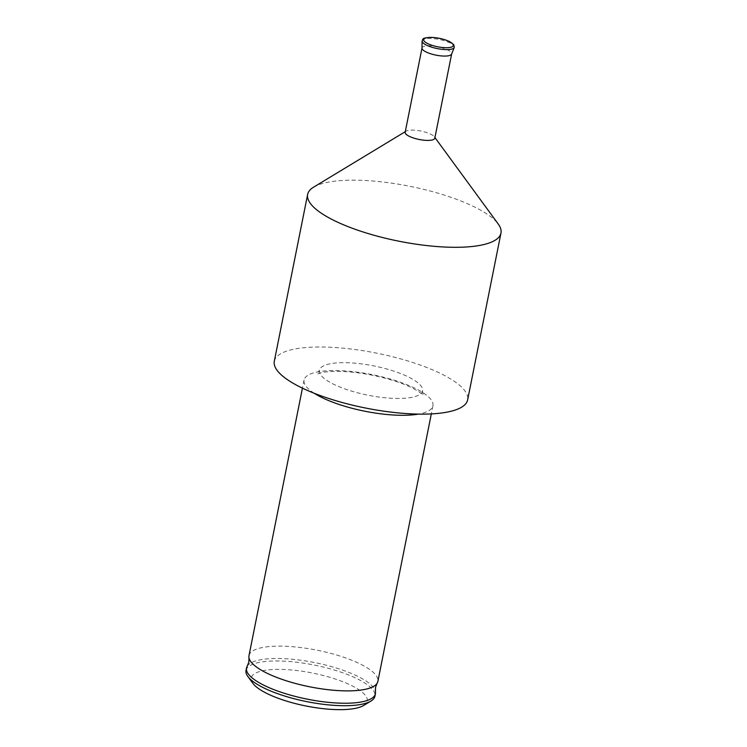 <?xml version="1.0" encoding="UTF-8"?>
<svg xmlns="http://www.w3.org/2000/svg" width="747" height="747" viewBox="0 0 747 747"><rect width="100%" height="100%" fill="white"/><g stroke="black" fill="none" stroke-linecap="round" stroke-linejoin="round"><path stroke-width="0.56" stroke-dasharray="3.73 2.8" d="M247.257 666.137A65.717 18.666 -168.7 0 1 275.671 658.49A65.717 18.666 -168.7 0 1 340.315 669.312A65.717 18.666 -168.7 0 1 375.433 691.75M252.869 683.328A59.144 16.798 -168.7 0 1 277.464 669.377A59.144 16.798 -168.7 0 1 345.525 682.805A59.144 16.798 -168.7 0 1 363.658 705.467M246.024 670.461A65.717 18.666 -168.7 0 1 275.176 660.964A65.717 18.666 -168.7 0 1 342.789 672.804A65.717 18.666 -168.7 0 1 374.919 696.213M248.994 655.633A65.717 18.666 -168.7 0 1 278.136 646.136A65.717 18.666 -168.7 0 1 345.758 657.976A65.717 18.666 -168.7 0 1 377.879 681.385M314.226 393.267A65.717 18.666 -168.7 0 1 304.057 380.046A65.717 18.666 -168.7 0 1 333.199 370.549A65.717 18.666 -168.7 0 1 400.822 382.389A65.717 18.666 -168.7 0 1 432.943 405.798A65.717 18.666 -168.7 0 1 418.469 414.099M399.206 398.459A52.57 14.931 -168.7 0 1 345.114 388.991A52.57 14.931 -168.7 0 1 319.417 370.26A52.57 14.931 -168.7 0 1 342.733 362.668A52.57 14.931 -168.7 0 1 396.825 372.137A52.57 14.931 -168.7 0 1 422.522 390.868A52.57 14.931 -168.7 0 1 399.206 398.459M313.609 187.152A98.576 27.994 -168.7 0 1 351.361 180.176A98.576 27.994 -168.7 0 1 498.258 224.044M274.308 361.249A98.576 27.994 -168.7 0 1 318.026 347A98.576 27.994 -168.7 0 1 419.45 364.769A98.576 27.994 -168.7 0 1 467.641 399.878M405.163 132.294A15.117 4.295 -168.7 0 1 406.079 131.183A15.117 4.295 -168.7 0 1 411.868 130.109A15.117 4.295 -168.7 0 1 434.39 136.841A15.117 4.295 -168.7 0 1 434.81 138.223M421.99 48.191A15.117 4.295 -168.7 0 1 422.018 47.967A15.117 4.295 -168.7 0 1 428.722 45.782A15.117 4.295 -168.7 0 1 444.269 48.508A15.117 4.295 -168.7 0 1 451.664 53.887L451.636 53.999M422.102 41.057A16.406 4.659 -168.7 0 1 429.404 38.442A16.406 4.659 -168.7 0 1 446.65 41.524A16.406 4.659 -168.7 0 1 454.241 47.472M432.943 405.798L431.327 413.903M422.522 390.868L423.026 395.247C424.324 395.947 416.406 387.441 391.503 379.999C371.847 374.256 353.275 371.362 335.795 371.334C328.204 371.483 322.732 372.127 319.361 373.257L317.27 374.116L319.417 370.26M434.39 136.841L434.941 137.579M406.079 131.183L405.294 131.659M304.057 380.046L302.442 388.151"/><path stroke-width="1.12" d="M431.327 413.903L377.879 681.385A65.717 18.666 -168.7 0 1 377.142 683.225L375.536 687.343L375.433 691.75A65.717 18.666 -168.7 0 1 375.405 693.739A65.717 18.666 -168.7 0 1 346.263 703.235A65.717 18.666 -168.7 0 1 278.64 691.395A65.717 18.666 -168.7 0 1 246.519 667.986A65.717 18.666 -168.7 0 1 247.257 666.137L248.863 662.029L248.966 657.612A65.717 18.666 -168.7 0 1 248.994 655.633L302.442 388.151M375.405 693.739L374.919 696.213A65.717 18.666 -168.7 0 1 370.942 701.059L363.658 705.467A59.144 16.798 -168.7 0 1 341.005 709.65A59.144 16.798 -168.7 0 1 252.869 683.328L247.836 676.455A65.717 18.666 -168.7 0 1 246.024 670.461L246.519 667.986M370.942 701.059A65.717 18.666 -168.7 0 1 345.768 705.71A65.717 18.666 -168.7 0 1 247.836 676.455M377.142 683.225A65.717 18.666 -168.7 0 1 348.737 690.882A65.717 18.666 -168.7 0 1 284.084 680.059A65.717 18.666 -168.7 0 1 248.966 657.612M418.469 414.099A65.717 18.666 -168.7 0 1 403.8 415.295A65.717 18.666 -168.7 0 1 314.226 393.267M434.941 137.579L498.258 224.044A98.576 27.994 -168.7 0 1 500.976 233.045A98.576 27.994 -168.7 0 1 457.257 247.294A98.576 27.994 -168.7 0 1 355.824 229.525A98.576 27.994 -168.7 0 1 307.643 194.416A98.576 27.994 -168.7 0 1 313.609 187.152L405.294 131.659M500.976 233.045L467.641 399.878A98.576 27.994 -168.7 0 1 423.923 414.127A98.576 27.994 -168.7 0 1 322.489 396.358A98.576 27.994 -168.7 0 1 274.308 361.249L307.643 194.416M451.636 53.999L434.81 138.223A15.117 4.295 -168.7 0 1 428.106 140.408A15.117 4.295 -168.7 0 1 412.549 137.681A15.117 4.295 -168.7 0 1 405.163 132.294L421.999 48.079M451.664 53.887A15.117 4.295 -168.7 0 1 451.599 54.101A15.117 4.295 -168.7 0 1 444.96 56.072A15.117 4.295 -168.7 0 1 429.74 53.467A15.117 4.295 -168.7 0 1 421.99 48.191L422.102 41.057A16.406 4.659 -168.7 0 0 430.515 46.781A16.406 4.659 -168.7 0 0 447.033 49.61A16.406 4.659 -168.7 0 0 454.241 47.472L453.803 44.727L449.741 41.655C443.774 38.919 437.238 37.481 430.132 37.35C420.832 38.106 423.306 39.376 422.102 41.057M430.393 37.425A15.117 4.295 -168.7 0 1 450.936 42.458A15.117 4.295 -168.7 0 1 446.622 47.724A15.117 4.295 -168.7 0 1 426.079 42.691A15.117 4.295 -168.7 0 1 430.393 37.425M451.599 54.101L454.241 47.472"/></g></svg>
